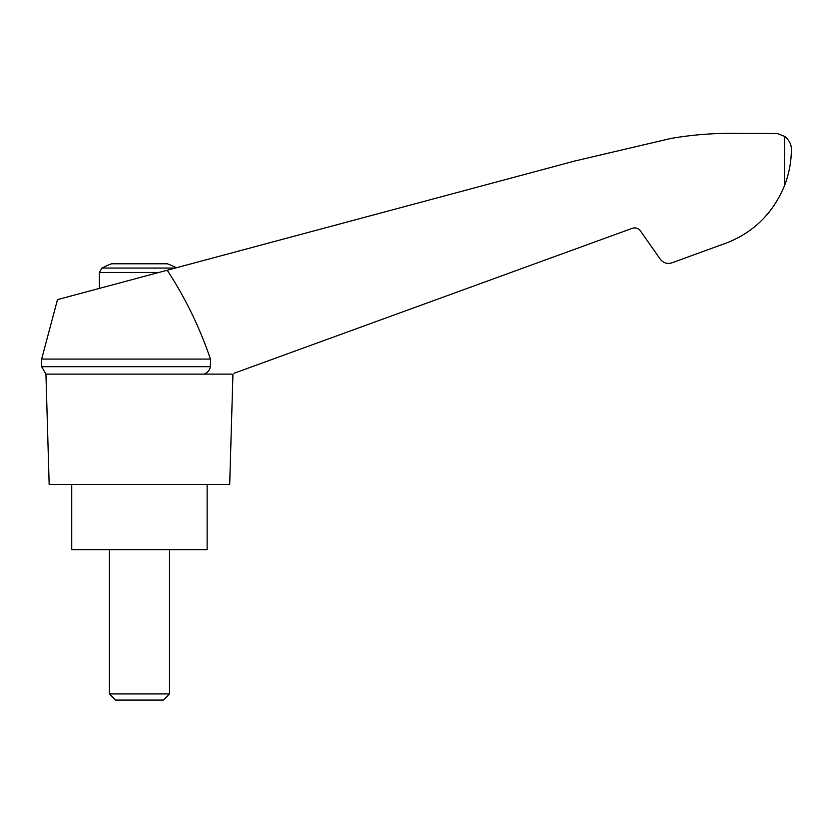 <?xml version="1.0" encoding="UTF-8"?>
<svg xmlns="http://www.w3.org/2000/svg" width="833" height="833" viewBox="0 0 833 833"><rect width="100%" height="100%" fill="white"/><g stroke="black" fill="none" stroke-linecap="round" stroke-linejoin="round"><path stroke-width="1.25" d="M41.65 359.075L41.65 366.697L210.437 366.697L210.437 359.075L41.65 359.075L57.498 299.62L574.718 161.029L670.992 138.424C693.233 134.613 715.63 132.936 738.194 133.405L777.314 133.54L784.561 136.352C789.205 140.1 791.465 144.463 791.35 149.461C791.35 161.675 789.09 173.701 784.561 185.54C772.212 215.289 750.731 235.198 720.139 245.266L671.877 262.832C667.171 264.217 663.297 262.999 660.236 259.157L640.431 230.887C638.297 228.2 635.579 227.347 632.289 228.315L233.979 373.288M210.437 359.075C199.743 327.546 185.343 297.922 167.225 270.215M231.709 374.121L45.94 374.121L49.168 484.442L229.7 484.442L232.938 374.121M176.346 267.768A80.239 80.239 0 0 0 167.36 263.79L111.518 263.79A80.239 80.239 0 0 0 101.99 268.049L99.314 272.485L158.749 272.485M766.797 215.029L769.317 212.009M773.565 206.303L774.232 205.324L773.565 206.303M720.139 245.266L689.62 256.377M210.437 366.697C209.666 370.206 207.584 372.684 204.189 374.121M71.742 484.442L71.742 549.634L207.136 549.634L207.136 484.442M109.352 693.92L115.506 700.074L163.372 700.074L169.526 693.92L109.352 693.92L109.352 549.634M175.305 268.049L101.99 268.049M784.561 136.352L784.561 185.54M41.65 366.697L45.94 374.121M169.526 693.92L169.526 549.634M99.314 288.416L99.314 272.485"/></g></svg>
